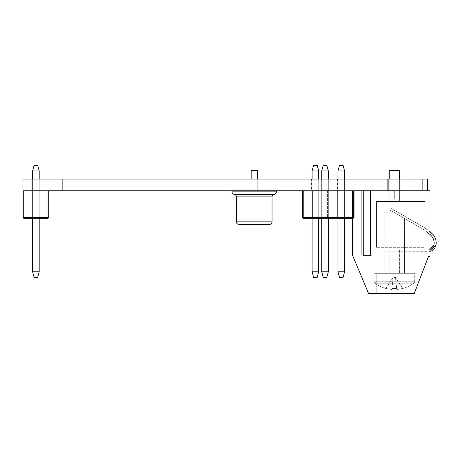 <?xml version="1.0" encoding="UTF-8"?>
<svg xmlns="http://www.w3.org/2000/svg" width="459" height="459" viewBox="0 0 459 459"><rect width="100%" height="100%" fill="white"/><g stroke="black" fill="none" stroke-linecap="round" stroke-linejoin="round"><path stroke-width="0.34" stroke-dasharray="2.29 1.72" d="M251.165 179.067L251.165 190.783L251.165 170.409L257.275 170.409L254.217 170.409L257.275 170.409L257.275 190.783L251.165 190.783L257.275 190.783L251.165 190.783L257.275 190.783L251.165 190.783L257.275 190.783L251.165 190.783L251.165 179.067L257.275 179.067L251.165 179.067L257.275 179.067L251.165 179.067L251.165 190.783L257.275 190.783L257.275 179.067M387.683 190.783L387.683 179.067L400.931 179.067L387.683 179.067L400.931 179.067L387.683 179.067L387.683 190.783L400.931 190.783L400.931 179.067L400.931 190.783L387.683 190.783M29.06 190.783L29.06 179.067L62.682 179.067L29.06 179.067L62.682 179.067L29.06 179.067L29.06 190.783L62.682 190.783L62.682 179.067L62.682 190.783L29.06 190.783M388.704 190.783L388.704 179.067L422.326 179.067L388.704 179.067L422.326 179.067L388.704 179.067L388.704 190.783L422.326 190.783L422.326 179.067L422.326 190.783L388.704 190.783M31.814 190.783L39.962 190.783L31.814 190.783L39.962 190.783L31.814 190.783L39.962 190.783L31.814 190.783L39.962 190.783L31.814 190.783L39.962 190.783L31.814 190.783L39.962 190.783L31.814 190.783L39.962 190.783L31.814 190.783L31.814 179.067L39.962 179.067L31.814 179.067L39.962 179.067L31.814 179.067L39.962 179.067L31.814 179.067L39.962 179.067L31.814 179.067L39.962 179.067L31.814 179.067L39.962 179.067L31.814 179.067L39.962 179.067L31.814 179.067L31.814 190.783M352.535 217.532L353.453 217.532L353.453 190.783L329.103 190.783L354.216 190.783L353.453 190.783L353.453 217.532L328.34 217.532L328.34 190.783L327.577 190.783L328.34 190.783L328.34 217.532L328.34 190.783L329.103 190.783L321.208 190.783L328.34 190.783L321.208 190.783L328.34 190.783L328.34 179.067L321.208 179.067L328.34 179.067L321.208 179.067L328.34 179.067L328.34 218.295L321.719 218.295L328.34 218.295L328.34 179.067M22.95 190.783L427.415 190.783L427.415 179.067L22.95 179.067L22.95 190.783L48.063 190.783L22.95 190.783L22.95 217.532L22.95 190.783L23.713 190.783L23.713 217.532L23.713 190.783L48.826 190.783L48.063 190.783L48.063 217.532L23.713 217.532L48.063 217.532L48.063 190.783L22.95 190.783L22.95 217.532L22.95 190.783L23.713 190.783L23.713 217.532L22.95 217.532L22.95 190.783L22.95 217.532L22.95 190.783L48.826 190.783L48.826 217.532L48.826 190.783L48.063 190.783L48.063 217.532L48.826 217.532L48.063 217.532L48.063 218.295L23.713 218.295L48.063 218.295L48.063 217.532L23.713 217.532L23.713 218.295L23.713 217.532L22.95 217.532L22.95 190.783L22.95 217.532L22.95 190.783L23.713 190.783L22.95 190.783L22.95 217.532L23.713 218.295L22.95 217.532L23.713 217.532L23.713 190.783L23.713 217.532L48.063 217.532L48.063 190.783L23.713 190.783L48.826 190.783L48.826 217.532L48.063 218.295L23.713 218.295L48.063 218.295L48.063 217.532L48.826 217.532L48.063 218.295L23.713 218.295L23.713 217.532L23.713 218.295L22.95 217.532L23.713 218.295L48.063 218.295L48.063 217.532L48.063 218.295L23.713 218.295L23.713 217.532L22.95 217.532L23.713 217.532L23.713 190.783L22.95 190.783L23.713 190.783L23.713 217.532L48.063 217.532L23.713 217.532L23.713 218.295L22.95 217.532L23.713 218.295L48.063 218.295L48.063 190.783L48.063 217.532L48.826 217.532L48.826 190.783L23.713 190.783L48.826 190.783L48.826 217.532L48.063 217.532L48.063 218.295L23.713 218.295L23.713 217.532L22.95 217.532L23.713 217.532L23.713 190.783L22.95 190.783L22.95 217.532L23.713 218.295L22.95 217.532L48.063 217.532L23.713 217.532L23.713 218.295L48.063 218.295L48.063 190.783L48.063 217.532L48.826 217.532L48.063 218.295L23.713 218.295L23.713 190.783L23.713 217.532L48.063 217.532L48.063 218.295L48.063 217.532L22.95 217.532L23.713 218.295L22.95 217.532L23.713 217.532L23.713 218.295L48.063 218.295L48.826 217.532L48.826 190.783L23.713 190.783L48.826 190.783L48.826 217.532L48.063 217.532L48.063 190.783L48.063 217.532L48.826 217.532L48.063 218.295L48.826 217.532L48.826 190.783L22.95 190.783L23.713 190.783L23.713 217.532L23.713 190.783L48.826 190.783L48.826 217.532L48.063 217.532L48.063 218.295L48.826 217.532L48.063 218.295L48.826 217.532L48.826 190.783L48.063 190.783L48.063 217.532L23.713 217.532L48.063 217.532L48.063 190.783L22.95 190.783L22.95 217.532L23.713 217.532L23.713 218.295L23.713 217.532L22.95 217.532L23.713 218.295L22.95 217.532L23.713 218.295L48.063 218.295L48.826 217.532L48.063 217.532L48.826 217.532L48.826 190.783L48.826 217.532L48.063 217.532L48.063 218.295L48.826 217.532L48.063 218.295L48.826 217.532L48.826 190.783L48.063 190.783L48.826 190.783M311.581 190.783L318.712 190.783L311.581 190.783L311.581 179.067L318.712 179.067L311.581 179.067L311.581 190.783M337.457 190.783L344.589 190.783L337.457 190.783L337.457 179.067L344.589 179.067L337.457 179.067L337.457 190.783M318.712 218.295L318.712 190.783L312.086 190.783L318.712 190.783L318.712 179.067L318.712 218.295L312.086 218.295L318.712 218.295L318.712 179.067M321.208 190.783L321.208 179.067L321.208 190.783M39.962 190.783L39.962 179.067L39.962 190.783M344.589 218.295L344.589 190.783L337.967 190.783L344.589 190.783L344.589 179.067L344.589 218.295L337.967 218.295L344.589 218.295L344.589 179.067M389.215 200.973L399.399 200.973L399.399 179.067L399.399 200.973L389.215 200.973L389.215 179.067L389.215 200.973L399.399 200.973L389.215 200.973M389.215 170.409L399.399 170.409M376.73 273.312L376.73 293.685L411.884 293.685L376.73 293.685L411.884 293.685L376.73 293.685L376.73 273.312L411.884 273.312L411.884 293.685L411.884 273.312L376.73 273.312M399.399 273.312L399.399 249.874L389.215 249.874L399.399 249.874L389.215 249.874L399.399 249.874L399.399 273.312L389.215 273.312L389.215 249.874L389.215 273.312L399.399 273.312M363.281 255.279L371.939 255.279L363.281 255.279L363.281 190.783L361.755 190.783L429.963 190.783L389.215 190.783L429.963 190.783L389.215 190.783L429.963 190.783L429.963 256.501L428.476 256.501L414.173 293.685L368.634 293.685L352.535 255.279L352.535 190.783L427.415 190.783M363.281 190.783L352.535 190.783M370.413 255.279L371.939 255.279L370.413 255.279L370.413 190.783M394.304 198.936L429.963 198.936L429.963 249.874L429.963 198.936L394.304 198.936L429.963 198.936L394.304 198.936L394.304 190.783L394.304 198.936M429.963 249.53L427.926 249.874L373.93 249.874L427.926 249.874L373.93 249.874L373.93 251.916L427.926 251.916L373.93 251.916L373.93 198.936L429.963 198.936L373.93 198.936L373.93 249.874L373.93 198.936L429.963 198.936L373.93 198.936L373.93 249.874L429.963 249.874L373.93 249.874L373.93 198.936L373.93 249.874L429.963 249.874L373.93 249.874L373.93 198.936L424.873 198.936L424.873 249.874L373.93 249.874L424.873 249.874L424.873 198.936L424.873 249.874L373.93 249.874L373.93 198.936L424.873 198.936L424.873 249.874L373.93 249.874L373.93 251.916L373.93 249.874L427.926 249.874C431.225 249.61 433.262 247.871 434.036 244.653C434.478 241.4 433.652 238.514 431.558 235.983L423.996 229.741L390.466 210.383L391.487 208.621L425.011 227.98L429.963 231.514M371.939 255.279L371.939 190.783L371.939 255.279M361.755 255.279L361.755 190.783L361.755 255.279M414.684 281.252A2.444 2.444 0 0 1 413.691 283.22L374.923 283.22L413.691 283.22A2.444 2.444 0 0 0 414.684 281.252L373.93 281.252A2.444 2.444 0 0 0 374.923 283.22L394.304 283.22L374.923 283.22A32.6 32.6 0 0 0 385.789 288.476L385.835 288.407A32.589 32.428 180 0 0 391.877 289.428L391.98 288.407L391.877 289.428A32.589 32.428 180 0 1 385.835 288.407L393.082 277.488L391.877 289.428L393.082 277.488L395.532 277.488L396.731 289.428A32.589 32.428 180 0 0 402.778 288.407A32.589 32.428 180 0 1 396.731 289.428L395.532 277.488L393.082 277.488L391.98 288.407A30.931 25.767 -0 0 0 394.304 288.476A30.931 25.767 -0 0 0 396.628 288.407A30.931 25.767 0 0 1 394.304 288.476A30.931 25.767 0 0 1 391.98 288.407L393.082 277.488L395.532 277.488L396.731 289.428L395.532 277.488L393.082 277.488L391.877 289.428A32.589 32.428 180 0 1 385.835 288.407L393.082 277.488L391.98 288.407A30.931 25.767 -0 0 0 394.304 288.476A30.931 25.767 -0 0 0 396.628 288.407L395.532 277.488L402.824 288.476L395.532 277.488L396.731 289.428A32.589 32.428 180 0 0 402.778 288.407A32.589 32.428 180 0 1 396.731 289.428L396.628 288.407A30.931 25.767 0 0 1 394.304 288.476A30.931 25.767 0 0 1 391.98 288.407L391.877 289.428A32.589 32.428 180 0 1 385.835 288.407L385.789 288.476A32.6 32.6 0 0 1 374.923 283.22A2.444 2.444 0 0 1 373.93 281.252L414.684 281.252L373.93 281.252L414.684 281.252L414.684 273.312L373.93 273.312L414.684 273.312L414.684 281.252M373.93 273.312L373.93 281.252L373.93 273.312L414.684 273.312L373.93 273.312M393.575 212.178L404.494 218.484L404.494 273.312L384.12 273.312L404.494 273.312L384.12 273.312L404.494 273.312L404.494 218.484L393.575 212.178L384.12 212.178L384.12 273.312L384.12 212.178L393.575 212.178L404.494 218.484L393.575 212.178L384.12 212.178L393.575 212.178M402.778 288.407L395.532 277.488L396.628 288.407L395.532 277.488L402.778 288.407M385.835 288.407L393.082 277.488L385.835 288.407M424.873 247.326L424.873 201.484L424.873 247.326L424.873 201.484L424.873 247.326L376.478 247.326L424.873 247.326L376.478 247.326L376.478 201.484L424.873 201.484L376.478 201.484L376.478 247.326L424.873 247.326M373.93 198.936L424.873 198.936L373.93 198.936M376.478 201.484L424.873 201.484L376.478 201.484L376.478 247.326L376.478 201.484M431.558 235.983C433.652 238.514 434.478 241.4 434.036 244.653C433.262 247.871 431.225 249.61 427.926 249.874C431.225 249.61 433.262 247.871 434.036 244.653C434.478 241.4 433.652 238.514 431.558 235.983L423.996 229.741L429.963 234.291L423.996 229.741L390.466 210.383L391.487 208.621L425.011 227.98L433.095 234.652C435.591 237.659 436.572 241.095 436.05 244.968C435.017 249.248 432.315 251.561 427.926 251.916C432.315 251.561 435.017 249.248 436.05 244.968C435.017 249.248 432.315 251.561 427.926 251.916L373.93 251.916L429.963 251.658M390.466 210.383L391.487 208.621L425.011 227.98L433.095 234.652C435.591 237.659 436.572 241.095 436.05 244.968C436.572 241.095 435.591 237.659 433.095 234.652L425.011 227.98L391.487 208.621L390.466 210.383L423.996 229.741L390.466 210.383M236.391 221.858L272.049 221.858L272.049 196.9L236.391 196.9L236.391 221.858A2.547 2.547 0 0 0 238.938 224.405L254.217 224.405M254.217 190.783L276.381 190.783L254.217 190.783M232.059 190.783L232.059 191.862L276.381 191.862L276.381 190.783M232.059 191.862A2.547 2.547 0 0 0 234.228 194.381A2.547 2.547 0 0 1 236.391 196.9M32.578 170.92L32.578 271.78L39.199 271.78L32.578 271.78L34.104 277.385L37.672 277.385L34.104 277.385L32.578 271.78L39.199 271.78L37.672 277.385L39.199 271.78L32.578 271.78L34.104 277.385L37.672 277.385L34.104 277.385L32.578 271.78L39.199 271.78L37.672 277.385L39.199 271.78L32.578 271.78L34.104 277.385L37.672 277.385L34.104 277.385L32.578 271.78L39.199 271.78L37.672 277.385L39.199 271.78L32.578 271.78L34.104 277.385L37.672 277.385L34.104 277.385L32.578 271.78L39.199 271.78L37.672 277.385L39.199 271.78L32.578 271.78L34.104 277.385L37.672 277.385L34.104 277.385L32.578 271.78L39.199 271.78L37.672 277.385L39.199 271.78L32.578 271.78L34.104 277.385L37.672 277.385L34.104 277.385L32.578 271.78L32.578 170.92L39.199 170.92L39.199 271.78L37.672 277.385L39.199 271.78L32.578 271.78L32.578 170.92L34.104 165.315L37.672 165.315L34.104 165.315L37.672 165.315L39.199 170.92L32.578 170.92L34.104 165.315L37.672 165.315L39.199 170.92L39.199 271.78L39.199 170.92L32.578 170.92L32.578 271.78L32.578 170.92L39.199 170.92L39.199 271.78L39.199 170.92L32.578 170.92L34.104 165.315L37.672 165.315L34.104 165.315L37.672 165.315L39.199 170.92L39.199 271.78L39.199 170.92L32.578 170.92L34.104 165.315L37.672 165.315L39.199 170.92L39.199 271.78L39.199 170.92L32.578 170.92L32.578 271.78L32.578 170.92L39.199 170.92L39.199 271.78L39.199 170.92L32.578 170.92L34.104 165.315L37.672 165.315L39.199 170.92L39.199 271.78L39.199 170.92L37.672 165.315L34.104 165.315L32.578 170.92L32.578 271.78L32.578 170.92L39.199 170.92L37.672 165.315L39.199 170.92L32.578 170.92L34.104 165.315L32.578 170.92L32.578 271.78L32.578 170.92L34.104 165.315L37.672 165.315L39.199 170.92L37.672 165.315L34.104 165.315L32.578 170.92L32.578 271.78L32.578 170.92L39.199 170.92L37.672 165.315L39.199 170.92L32.578 170.92L34.104 165.315L32.578 170.92L34.104 165.315L37.672 165.315L39.199 170.92M32.578 218.295L39.199 218.295L32.578 218.295L32.578 190.783L39.199 190.783L32.578 190.783L39.199 190.783L32.578 190.783L39.199 190.783L32.578 190.783L39.199 190.783L32.578 190.783L39.199 190.783L32.578 190.783L39.199 190.783L32.578 190.783L39.199 190.783L32.578 190.783L32.578 218.295L39.199 218.295L39.199 190.783L39.199 218.295L32.578 218.295L32.578 190.783L32.578 218.295L39.199 218.295L39.199 190.783L39.199 218.295L32.578 218.295L32.578 190.783L32.578 218.295L39.199 218.295L39.199 190.783L39.199 218.295L32.578 218.295L32.578 190.783L32.578 218.295L39.199 218.295L39.199 190.783L39.199 218.295L32.578 218.295L32.578 190.783L32.578 218.295L39.199 218.295L39.199 190.783L39.199 218.295L32.578 218.295L32.578 190.783L32.578 218.295L39.199 218.295L39.199 190.783L39.199 218.295L32.578 218.295L32.578 179.067M48.063 190.783L48.063 217.532L23.713 217.532L23.713 190.783M39.199 218.295L39.199 179.067M48.063 218.295L48.063 217.532L48.826 217.532M22.95 217.532L23.713 217.532L23.713 218.295M32.578 271.78L34.104 277.385L37.672 277.385L39.199 271.78M344.589 271.78L344.589 170.92L337.967 170.92L337.967 271.78L339.494 277.385L343.062 277.385L344.589 271.78L337.967 271.78M337.967 179.067L337.967 218.295L337.967 190.783L312.854 190.783L337.967 190.783L337.967 217.532L337.967 190.783L337.204 190.783L337.204 217.532L312.854 217.532L312.854 190.783L312.086 190.783L312.854 190.783L312.854 217.532L337.204 217.532L337.204 190.783L312.854 190.783L337.967 190.783L337.967 218.295M344.589 170.92L343.062 165.315L339.494 165.315L337.967 170.92M302.458 190.783L303.227 190.783L302.458 190.783L302.458 217.532L303.227 218.295L352.535 218.295M321.719 179.067L321.719 218.295L321.719 190.783L328.34 190.783L328.34 218.295L321.719 218.295L328.34 218.295L328.34 190.783L321.719 190.783L328.34 190.783L328.34 217.532L329.103 218.295L329.103 217.532L329.103 218.295L328.34 217.532L329.103 217.532L329.103 190.783L329.103 217.532L337.967 217.532L337.204 217.532L337.967 217.532L337.204 218.295L312.854 218.295L312.854 217.532L312.086 217.532L327.577 217.532L303.227 217.532L303.227 190.783L327.577 190.783L303.227 190.783M354.216 217.532L354.216 190.783L354.216 217.532L353.453 217.532L353.453 218.295L353.453 217.532L354.216 217.532L353.453 218.295L354.216 217.532M327.577 190.783L327.577 217.532L327.577 190.783M312.086 179.067L312.086 218.295L312.086 190.783L312.086 217.532L312.086 190.783L312.854 190.783L312.086 190.783L312.086 217.532L312.854 218.295L312.086 217.532L312.854 217.532L312.854 218.295L337.204 218.295L337.204 217.532L337.204 218.295L337.967 217.532L337.967 190.783M312.086 218.295L312.086 190.783M302.458 217.532L303.227 217.532L303.227 218.295M327.577 217.532L327.577 218.295L327.577 217.532L328.34 217.532L327.577 218.295L328.34 217.532L327.577 217.532M318.712 271.78L318.712 170.92L312.086 170.92L312.086 271.78L313.617 277.385L317.18 277.385L318.712 271.78L312.086 271.78M318.712 170.92L317.18 165.315L313.617 165.315L312.086 170.92M321.719 170.92L321.719 271.78L328.34 271.78L321.719 271.78L323.245 277.385L326.808 277.385L323.245 277.385L321.719 271.78L321.719 170.92L328.34 170.92L328.34 271.78L326.808 277.385L328.34 271.78L321.719 271.78L321.719 170.92L323.245 165.315L326.808 165.315L323.245 165.315L321.719 170.92L328.34 170.92L321.719 170.92L323.245 165.315L326.808 165.315L328.34 170.92L328.34 271.78L328.34 170.92L326.808 165.315L328.34 170.92M321.719 218.295L321.719 190.783L321.719 218.295L321.719 190.783L328.34 190.783L328.34 218.295M337.204 190.783L337.204 217.532L312.854 217.532L312.854 190.783M337.967 217.532L337.204 218.295L337.204 217.532L337.967 217.532M312.854 218.295L312.086 217.532L312.854 217.532L312.854 218.295M321.719 271.78L323.245 277.385L326.808 277.385L328.34 271.78M234.228 194.381L274.212 194.381M389.215 198.936L389.215 190.783L389.215 198.936M402.824 288.476A32.6 32.6 0 0 0 413.691 283.22A32.6 32.6 0 0 1 402.824 288.476"/><path stroke-width="0.69" d="M427.415 190.783L22.95 190.783L22.95 179.067L427.415 179.067L427.415 190.783L429.963 190.783L429.963 256.501L428.476 256.501L414.173 293.685L368.634 293.685L352.535 255.279L352.535 190.783M389.215 179.067L389.215 170.409L389.215 179.067M399.399 170.409L399.399 179.067L399.399 170.409L389.215 170.409M363.281 190.783L363.281 255.279L370.413 255.279L370.413 190.783M363.281 255.279L370.413 255.279M429.963 231.514L433.095 234.652C435.591 237.659 436.572 241.095 436.05 244.968L429.963 251.658M429.963 249.53L434.036 244.653C434.478 241.4 433.652 238.514 431.558 235.983L429.963 234.291L431.558 235.983M251.165 179.067L251.165 170.409L257.275 170.409L257.275 179.067M232.059 190.783L232.059 191.862A2.547 2.547 0 0 0 234.228 194.381A2.547 2.547 0 0 1 236.391 196.9L236.391 221.858L272.049 221.858A2.547 2.547 0 0 1 269.502 224.405L254.217 224.405L269.502 224.405A2.547 2.547 0 0 0 272.049 221.858L272.049 196.9A2.547 2.547 0 0 1 274.212 194.381A2.547 2.547 0 0 0 276.381 191.862L276.381 190.783M254.217 224.405L238.938 224.405A2.547 2.547 0 0 1 236.391 221.858M236.391 196.9L272.049 196.9A2.547 2.547 0 0 1 274.212 194.381A2.547 2.547 0 0 0 276.381 191.862L232.059 191.862M48.826 190.783L48.826 217.532L48.063 218.295L23.713 218.295L23.713 217.532L48.063 217.532L48.063 190.783M23.713 190.783L23.713 217.532L22.95 217.532L22.95 190.783M48.826 217.532L48.063 217.532L48.063 218.295M23.713 218.295L22.95 217.532M32.578 170.92L34.104 165.315L37.672 165.315L39.199 170.92L32.578 170.92L32.578 179.067M32.578 218.295L32.578 271.78L39.199 271.78L37.672 277.385L34.104 277.385L32.578 271.78M39.199 170.92L39.199 179.067M39.199 218.295L39.199 271.78M337.967 170.92L339.494 165.315L343.062 165.315L344.589 170.92L337.967 170.92L337.967 179.067M337.967 218.295L337.967 271.78L344.589 271.78L344.589 218.295M344.589 170.92L344.589 179.067M344.589 271.78L343.062 277.385L339.494 277.385L337.967 271.78M352.535 218.295L303.227 218.295L302.458 217.532L302.458 190.783M337.967 190.783L337.967 217.532L352.535 217.532M303.227 190.783L303.227 217.532L312.086 217.532L312.086 190.783M303.227 218.295L303.227 217.532L302.458 217.532M312.086 170.92L313.617 165.315L317.18 165.315L318.712 170.92L312.086 170.92L312.086 179.067M312.086 218.295L312.086 271.78L318.712 271.78L318.712 218.295M318.712 170.92L318.712 179.067M318.712 271.78L317.18 277.385L313.617 277.385L312.086 271.78M312.854 190.783L312.854 217.532L337.204 217.532L337.204 190.783M337.967 217.532L337.204 217.532L337.204 218.295L337.967 217.532M312.854 217.532L312.086 217.532L312.854 218.295L312.854 217.532M321.719 170.92L323.245 165.315L326.808 165.315L328.34 170.92L321.719 170.92L321.719 179.067M321.719 218.295L321.719 271.78L328.34 271.78L326.808 277.385L323.245 277.385L321.719 271.78M328.34 170.92L328.34 179.067M328.34 218.295L328.34 271.78M274.212 194.381L234.228 194.381"/></g></svg>
